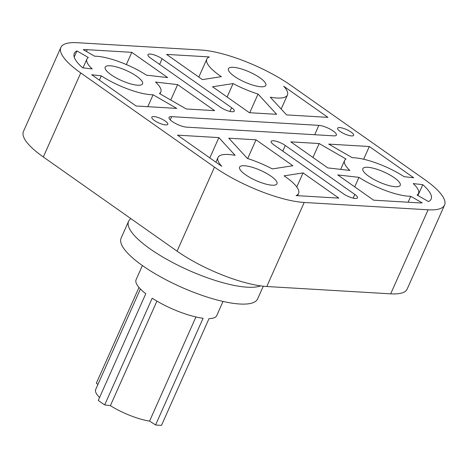 <?xml version="1.0" encoding="UTF-8"?>
<svg xmlns="http://www.w3.org/2000/svg" width="468" height="468" viewBox="0 0 468 468"><rect width="100%" height="100%" fill="white"/><g stroke="black" fill="none" stroke-linecap="round" stroke-linejoin="round"><path stroke-width="0.7" d="M223.025 301.439L216.748 315.543A44.138 12.016 -156 0 1 209.015 318.62L161.524 425.289A44.138 12.016 -156 0 1 155.592 424.938L203.083 318.269A44.138 12.016 -156 0 1 152.182 298.215L104.692 404.89A44.138 12.016 -156 0 1 101.334 402.626A44.138 12.016 -156 0 1 98.292 400.38L145.782 293.711A44.138 12.016 -156 0 1 136.106 279.636L142.383 265.537M166.573 54.393L209.319 56.92A44.121 12.016 24 0 0 206.821 59.097A44.121 12.016 24 0 0 221.358 76.658L202.375 79.601L166.573 54.393M227.115 97.022L233.093 83.591L212.56 86.773L249.385 112.706L276.641 114.315L258.049 94.05L249.736 112.724M303.048 172.908L338.844 198.116L296.098 195.589A44.121 12.016 24 0 0 298.596 193.413A44.121 12.016 24 0 0 284.058 175.851L303.048 172.908L296.788 186.96M256.031 139.803L292.857 165.736L272.323 168.919A44.121 12.016 24 0 0 247.367 158.459L228.776 138.195L256.031 139.803L247.683 158.558M136.1 106.002L91.705 74.74L101.293 75.839A40.453 11.016 24 0 0 153.094 94.782L176.746 108.406L136.1 106.002M283.702 86.229L327.904 117.351L286.556 114.906L270.293 97.174A44.121 12.016 24 0 0 287.44 94.986A44.121 12.016 24 0 0 283.702 86.229M146.455 75.155A40.453 11.016 24 0 0 94.653 56.213L83.257 49.649A54.282 14.777 24 0 1 87.229 49.696L131.8 52.334L167.673 77.594L146.455 75.155M88.341 57.494A40.453 11.016 24 0 0 86.919 59.044A40.453 11.016 24 0 0 92.208 68.925L82.66 67.831A54.282 14.777 24 0 1 74.289 53.422A54.282 14.777 24 0 1 76.945 50.93L88.341 57.494M159.407 93.501A40.453 11.016 24 0 0 160.828 91.95A40.453 11.016 24 0 0 155.54 82.07L177.635 84.609L214.619 110.647L186.264 108.968L159.407 93.501M354.726 186.872L358.962 177.354A40.453 11.016 24 0 0 410.764 196.297L408.131 202.217M422.756 184.679A54.282 14.777 24 0 1 431.133 199.087A54.282 14.777 24 0 1 428.472 201.579L417.076 195.016A40.453 11.016 24 0 0 418.497 193.465A40.453 11.016 24 0 0 413.209 183.585L422.756 184.679L417.936 195.507M358.962 177.354L337.744 174.915L373.616 200.175L418.187 202.814A54.282 14.777 24 0 0 422.159 202.86L410.764 196.297M346.01 159.009A40.453 11.016 24 0 0 344.588 160.559A40.453 11.016 24 0 0 349.877 170.44L327.781 167.901L290.803 141.862L319.153 143.541L346.01 159.009M233.093 83.591A44.121 12.016 24 0 0 258.049 94.05M235.129 155.335A44.121 12.016 24 0 0 217.977 157.523A44.121 12.016 24 0 0 221.715 166.28L177.512 135.158L218.86 137.604L235.129 155.335M162.109 58.775L231.619 107.716A9.19 2.504 24 0 1 234.269 111.115A9.19 2.504 24 0 1 228.782 111.109A9.19 2.504 24 0 1 220.124 107.037L150.614 58.09A9.19 2.504 24 0 1 147.964 54.692A9.19 2.504 24 0 1 153.451 54.697A9.19 2.504 24 0 1 162.109 58.775L159.594 64.414M343.307 193.734L273.798 144.793A9.19 2.504 24 0 1 271.147 141.394A9.19 2.504 24 0 1 276.635 141.4A9.19 2.504 24 0 1 285.293 145.472L354.802 194.419A9.19 2.504 24 0 1 357.453 197.818A9.19 2.504 24 0 1 351.965 197.812A9.19 2.504 24 0 1 343.307 193.734M171.668 116.655L318.854 125.365A11.033 3.001 24 0 1 330.572 129.384A11.033 3.001 24 0 1 336.381 135.094A11.033 3.001 24 0 1 333.748 135.855L186.562 127.144A11.033 3.001 24 0 1 174.845 123.125A11.033 3.001 24 0 1 169.036 117.415A11.033 3.001 24 0 1 171.668 116.655L170.235 119.872M351.094 132.075A8.763 2.387 -156 0 1 353.621 135.316A8.763 2.387 -156 0 1 344.641 133.93A8.763 2.387 -156 0 1 337.609 128.191A8.763 2.387 -156 0 1 342.839 128.191A8.763 2.387 -156 0 1 351.094 132.075M154.323 120.434A8.763 2.387 -156 0 1 151.802 117.193A8.763 2.387 -156 0 1 160.776 118.579A8.763 2.387 -156 0 1 167.807 124.318A8.763 2.387 -156 0 1 162.577 124.318A8.763 2.387 -156 0 1 154.323 120.434M352.322 157.722L328.671 144.103L369.316 146.507L413.712 177.77L404.124 176.67A40.453 11.016 24 0 0 352.322 157.722M394.337 177.77A20.457 5.569 -156 0 1 400.228 185.328A20.457 5.569 -156 0 1 379.279 182.099A20.457 5.569 -156 0 1 362.858 168.691A20.457 5.569 -156 0 1 375.061 168.696A20.457 5.569 -156 0 1 394.337 177.77M259.921 77.799A20.457 5.569 -156 0 1 265.818 85.363A20.457 5.569 -156 0 1 244.863 82.128A20.457 5.569 -156 0 1 228.442 68.72A20.457 5.569 -156 0 1 240.651 68.726A20.457 5.569 -156 0 1 259.921 77.799M111.08 74.74A20.457 5.569 -156 0 1 105.189 67.176A20.457 5.569 -156 0 1 126.138 70.411A20.457 5.569 -156 0 1 142.559 83.819A20.457 5.569 -156 0 1 130.356 83.813A20.457 5.569 -156 0 1 111.08 74.74M245.495 174.71A20.457 5.569 -156 0 1 239.598 167.146A20.457 5.569 -156 0 1 260.553 170.381A20.457 5.569 -156 0 1 276.974 183.789A20.457 5.569 -156 0 1 264.765 183.784A20.457 5.569 -156 0 1 245.495 174.71M60.858 47.443A68.983 18.784 24 0 0 80.736 72.944L43.319 156.985A68.983 18.784 -156 0 1 23.441 131.485L60.858 47.443A68.983 18.784 24 0 1 77.308 42.711L201.217 50.041A68.983 18.784 24 0 1 290.926 85.387L424.681 179.566A68.983 18.784 24 0 1 444.559 205.066A68.983 18.784 24 0 1 428.109 209.799L304.2 202.469L266.783 286.51L390.692 293.84L428.109 209.799M43.319 156.985L177.074 251.164L214.49 167.123L80.736 72.944M214.49 167.123A68.983 18.784 24 0 0 304.2 202.469M444.559 205.066L407.142 289.107A68.983 18.784 -156 0 1 390.692 293.84M266.783 286.51A68.983 18.784 -156 0 1 177.074 251.164M126.354 64.566L131.8 52.334M369.316 146.507L363.648 159.243M74.219 57.061L76.945 50.93M99.38 80.145L101.293 75.839M153.094 94.782L147.794 106.692M209.822 157.909L218.86 137.604M312.952 157.459L319.153 143.541M177.635 84.609L170.761 100.041M263.285 286.211L257.646 298.882A74.722 20.346 -156 0 1 181.104 287.077A74.722 20.346 -156 0 1 121.118 238.101L128.606 221.282A74.722 20.346 -156 0 1 130.888 218.644M260.588 285.872A74.722 20.346 -156 0 1 150.134 248.912A74.722 20.346 -156 0 1 128.606 221.282M97.917 384.468L96.344 383.222L138.99 287.446M99.573 397.502A36.387 9.91 -156 0 1 95.694 389.458L140.418 289.002M155.592 424.938L149.567 421.118L195.934 316.971M149.567 421.118A36.387 9.91 -156 0 1 110.378 405.68L156.926 301.123M110.378 405.68L104.692 404.89M86.44 51.48L87.229 49.696M314.689 134.726L318.854 125.365M353.153 198.122L354.802 194.419M282.783 151.117L285.293 145.472M229.969 111.419L231.619 107.716M82.988 67.866L86.919 59.044M159.992 93.834L160.828 91.95M417.661 195.349L418.497 193.465M340.657 169.381L344.588 160.559M281.18 109.044L287.44 94.986M215.9 162.185L217.977 157.523M297.589 195.677L298.596 193.413M198.812 77.091L206.821 59.097"/></g></svg>
